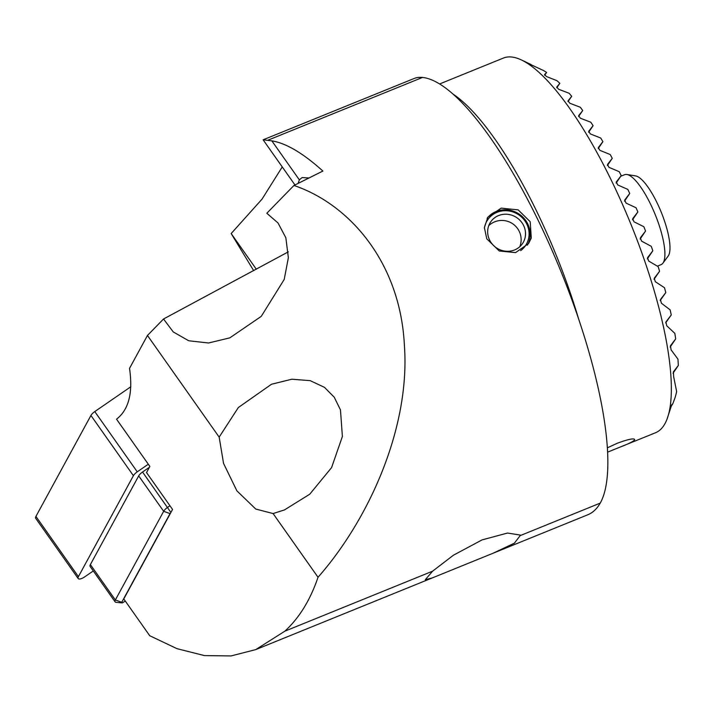 <?xml version="1.0" encoding="UTF-8"?>
<svg xmlns="http://www.w3.org/2000/svg" width="714" height="714" viewBox="0 0 714 714"><rect width="100%" height="100%" fill="white"/><g stroke="black" fill="none" stroke-linecap="round" stroke-linejoin="round"><path stroke-width="1.07" d="M172.538 509.439L123.781 598.93L149.726 635.719L177.001 648.678L204.445 655.595L231.024 655.934L255.719 649.615L284.859 631.176C299.228 617.985 310.287 600.019 318.025 577.269L273.087 513.553L284.431 509.939L309.742 494.222L331.573 467.616L342.39 436.486L340.462 409.89L334.223 397.18L324.468 387.336L310.162 380.651L291.83 379.214L271.454 384.275L238.351 407.515L219.162 437.12L147.459 335.455L129.529 368.37C133.09 392.816 128.761 409.756 116.534 419.172L149.869 466.429L146.531 472.561L172.538 509.439M294.971 184.962L263.127 139.81L413.986 78.549A210.282 57.87 67.9 0 1 422.483 77.442A234.549 64.546 -112.1 0 1 557.875 263.975A234.549 64.546 -112.1 0 1 600.233 503.111A274.988 75.675 67.9 0 1 587.827 514.758L493.053 553.243L514.348 543.193L520.56 535.125L507.538 533.037L481.995 539.927L453.461 555.189L432.595 571.182L425.303 579.697L432.131 577.983L493.053 553.243M318.025 577.269C368.799 519.631 410.434 427.615 404.392 345.326C400.277 262.333 349.396 204.204 293.936 185.479L322.871 171.057C303.218 153.287 286.207 143.219 271.838 140.854L263.127 139.81M531.287 237.985L528.583 243.554L515.562 252.613L499.273 250.98L486.787 238.86L484.387 227.623L487.885 217.101L501.219 208.122L518.159 209.871L530.19 221.688L531.287 237.985M298.149 183.373L299.344 179.839L302.129 177.554L308.93 178M282.253 166.933L262.02 199.144L231.166 233.549L253.693 270.668M256.335 269.24L231.166 233.549M293.936 185.479L266.813 213.254L278.023 222.982L285.85 237.789L288.367 257.709L284.208 279.46L261.27 316.356L229.828 337.856L208.542 342.988L188.719 340.765L173.288 331.965L163.533 318.997L147.459 335.455M163.533 318.997L288.331 251.846M439.601 83.966L503.379 58.066A202.196 55.638 67.9 0 1 521.318 59.914A202.196 55.638 67.9 0 1 631.006 224.473A202.196 55.638 67.9 0 1 667.108 418.913A202.196 55.638 67.9 0 1 655.532 432.746L607.605 452.14M607.364 447.83L617.226 443.278C627.588 439.422 633.416 438.137 634.701 439.422C634.719 440.708 630.257 443.108 621.296 446.652M667.108 418.913L671.749 404.731L672.775 403.803L674.498 399.18A186.024 51.194 -112.1 0 0 676.649 391.575L673.632 376.564L673.409 371.833L678.3 365.497A186.024 51.194 -112.1 0 0 677.961 359.169L671.089 349.851L670.464 345.719L675.694 338.882A186.024 51.194 -112.1 0 0 674.819 333.349L666.76 325.78L665.93 321.943L671.267 314.954A186.024 51.194 -112.1 0 0 670.116 309.831L661.405 303.218L660.441 299.577L665.796 292.562A186.024 51.194 -112.1 0 0 664.466 287.706L655.336 281.718L654.265 278.237L659.593 271.249A186.024 51.194 -112.1 0 0 658.129 266.599L648.687 261.065L647.536 257.7L652.819 250.784A186.024 51.194 -112.1 0 0 651.23 246.303L641.556 241.127L640.333 237.869L645.554 231.05A186.024 51.194 -112.1 0 0 643.858 226.722L634.005 221.813L632.702 218.662L637.843 211.96A186.024 51.194 -112.1 0 0 636.058 207.774L626.044 203.088L624.688 200.036L629.721 193.485A186.024 51.194 -112.1 0 0 627.847 189.424L617.699 184.935L616.28 181.972L621.198 175.599A186.024 51.194 -112.1 0 0 619.225 171.681L608.98 167.344L607.498 164.47L612.264 158.321A186.024 51.194 -112.1 0 0 610.202 154.536L599.867 150.333L598.314 147.557L602.902 141.667A186.024 51.194 -112.1 0 0 600.742 138.034L590.344 133.929L588.711 131.26L593.075 125.7A186.024 51.194 -112.1 0 0 590.808 122.228L580.348 118.203L578.643 115.659L582.722 110.527A186.024 51.194 -112.1 0 0 580.312 107.252L569.834 103.253L568.023 100.861L571.709 96.31A186.024 51.194 -112.1 0 0 569.138 93.284L558.66 89.277L556.733 87.063L559.83 83.368A186.024 51.194 -112.1 0 0 557.009 80.709L546.612 76.594L544.496 74.649L546.594 72.444A186.024 51.194 -112.1 0 0 543.327 70.436L530.93 64.697M672.775 403.803L671.276 406.212M621.198 175.599L616.137 183.07M637.843 211.96L632.515 219.823M629.721 193.485L624.518 201.161M612.264 158.321L607.373 165.532M602.902 141.667L598.216 148.583M671.267 314.954L665.644 322.898M665.796 292.562L660.164 300.54M659.593 271.249L654.006 279.344M219.162 437.12L223.544 463.386L236.887 490.848L255.755 509.046L273.087 513.553M582.722 110.527L578.581 116.507M571.709 96.31L567.987 101.575M559.83 83.368L556.777 87.751M678.3 365.497L673.043 373.252M645.554 231.05L640.128 239.056M652.819 250.784L647.312 258.914M675.694 338.882L670.143 347.066M546.594 72.444L544.684 75.265M593.075 125.7L588.648 132.242M523.255 242.385A19.26 18.207 -145.9 0 1 522.532 243.554A19.26 18.207 -145.9 0 1 496.373 247.82A19.26 18.207 -145.9 0 1 490.652 221.947A19.26 18.207 -145.9 0 1 516.195 217.279A19.26 18.207 -145.9 0 1 523.255 242.385M484.369 228.096A22.893 21.643 -145.9 0 1 513.821 212.272A22.893 21.643 -145.9 0 1 526.405 244.197A22.893 21.643 -145.9 0 1 520.64 250.659M487.126 218.305A24.267 22.937 -145.9 0 1 519.024 214.004A24.267 22.937 -145.9 0 1 527.423 245.107M620.743 176.269L624.598 174.707A48.525 13.352 67.9 0 1 626.892 174.493L635.63 175.912A43.857 12.067 67.9 0 1 661.235 212.201A43.857 12.067 67.9 0 1 668.179 256.067L662.904 263.18A48.525 13.352 67.9 0 1 661.11 264.626L657.371 266.143M626.892 174.493A48.525 13.352 67.9 0 1 655.229 214.637A48.525 13.352 67.9 0 1 662.904 263.18M93.293 570.941L84.689 576.867A6.471 2.374 -35.2 0 1 78.192 578.545L35.7 518.31A6.471 2.374 -35.2 0 1 35.932 516.409L90.928 415.468A6.471 2.374 -35.2 0 1 94.775 411.585L130.823 386.756M78.192 578.545A6.471 2.374 -35.2 0 1 78.415 576.644L133.411 475.702A6.471 2.374 -35.2 0 1 137.258 471.82L148.307 464.216M170.619 512.964A1.615 0.598 144.8 0 0 170.057 513.616L121.737 602.295A1.615 0.598 144.8 0 0 121.924 602.893L116.087 602.348A6.471 2.374 -35.2 0 1 115.115 601.884L90.142 566.479A6.471 2.374 -35.2 0 1 90.375 564.578L138.695 475.899A6.471 2.374 -35.2 0 1 142.541 472.016L149.396 467.295M115.115 601.884A6.471 2.374 -35.2 0 1 115.347 599.983L163.667 511.304A6.471 2.374 -35.2 0 1 167.513 507.422L169.941 505.744M121.924 602.893A1.615 0.598 144.8 0 0 123.308 602.357L125.253 601.018M600.233 503.111L520.72 535.402M432.595 571.182L284.859 631.176M422.483 77.442L267.795 140.256M299.344 179.839L271.838 140.854M452.988 94.087A202.196 55.638 67.9 0 1 578.617 318.962M133.411 475.702L90.928 415.468M137.258 471.82L94.775 411.585M78.415 576.644L35.932 516.409M142.541 472.016L170.896 512.465M90.375 564.578L115.347 599.983L121.737 602.295M170.057 513.616L163.667 511.304L138.695 475.899M432.131 577.983L255.719 649.615M530.921 64.439L521.318 59.914M519.837 246.651A19.26 19.26 0 0 0 488.769 225.588"/></g></svg>
